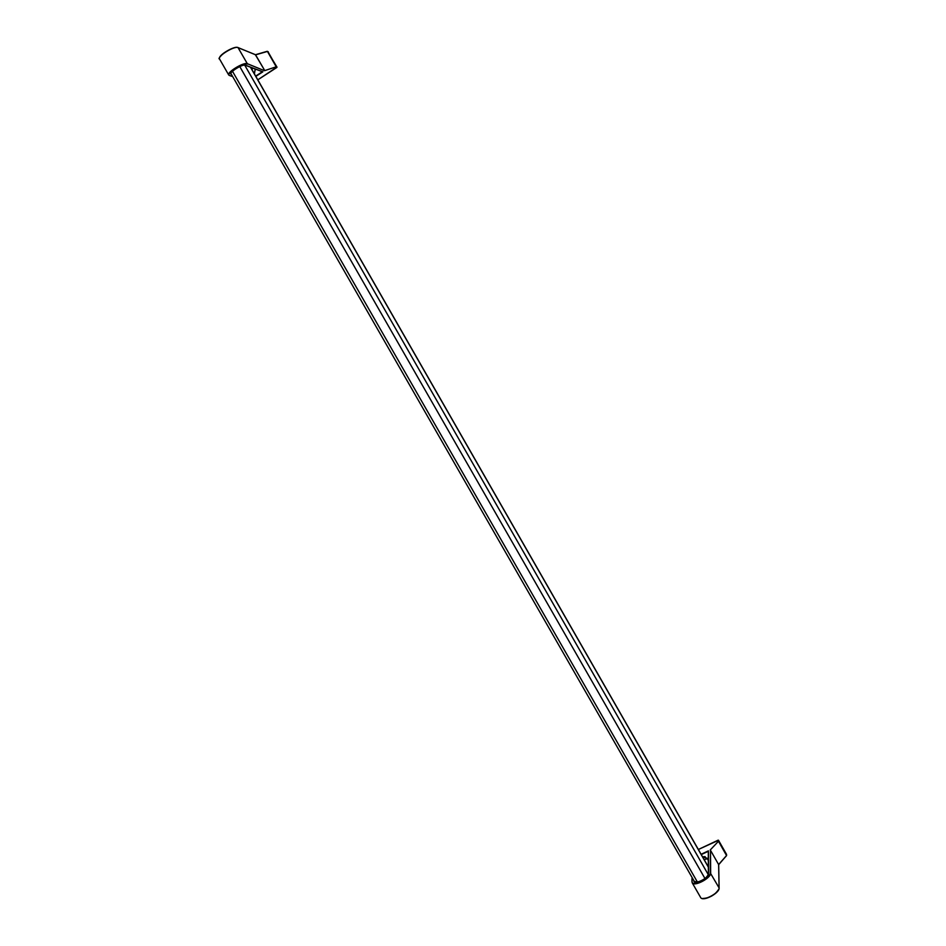 <?xml version="1.0" encoding="UTF-8"?>
<svg xmlns="http://www.w3.org/2000/svg" width="946" height="946" viewBox="0 0 946 946"><rect width="100%" height="100%" fill="white"/><g stroke="black" fill="none" stroke-linecap="round" stroke-linejoin="round"><path stroke-width="1.42" d="M244.718 65.144L708.27 874.636M250.465 67.201L708.341 867.127M239.764 66.551L704.971 878.527M232.491 71.281L697.427 882.074M231.463 74.462L231.38 74.427C227.418 73.41 242.365 63.654 245.511 65.203L262.444 71.683M276.906 67.426L267.919 51.604M254.19 73.504L255.455 69.093M254.545 73.268L255.136 68.975M252.866 68.112L251.932 69.566M693.82 880.537L693.82 880.643C693.347 885.468 708.897 878.243 708.507 873.797L708.412 850.856L708.4 873.891M702.63 856.958L706.993 858.188L708.318 860.505M703.777 856.603L705.29 856.78M707.277 858.684L704.202 859.701M276.977 67.083L257.809 79.831L276.882 67.45L276.22 66.811L264.431 70.69L247.32 63.701L264.431 70.69M267.529 51.439L276.965 67.071L267.529 51.439M268.226 51.758L267.221 51.309L255.597 54.691M264.596 70.678L276.22 66.811L267.434 51.439L255.657 54.833L238.108 47.607C234.537 45.609 217.178 56.24 219.531 58.971C218.124 58.948 219.626 56.914 224.036 52.858C230.635 48.613 235.282 46.827 237.966 47.489L247.32 63.701C243.832 61.845 226.472 72.44 228.743 75.03L219.531 58.971M255.361 54.714L264.596 70.311L255.503 54.714L267.221 51.309M247.225 64.092C243.323 62.14 224.722 74.296 229.677 75.55L231.723 76.283M232.089 76.378L229.677 75.55M262.87 71.813L255.834 76.378M255.668 76.094L262.385 71.73M237.742 47.513L255.526 54.726M219.531 57.836C219.756 54.277 234.49 45.869 237.671 47.477M698.361 849.496L718.499 840.285L718.475 841.254L710.21 850.016L718.475 841.254L726.575 855.61L718.7 864.585M718.629 864.762L726.634 855.432L718.629 864.538L719.102 887.845C719.729 892.977 702.44 901.94 700.608 897.447L692.176 882.748C693.915 887.088 711.203 878.101 710.659 873.075L710.481 850.288L710.292 872.969L719.137 887.951C719.67 893.237 702.677 902.129 700.608 897.447M710.481 850.288L718.676 864.656L710.481 850.288M710.292 872.969C710.789 878.491 691.443 887.478 692.046 881.471L691.975 878.562L691.952 881.554M692.117 878.361L692.046 881.471M708.412 850.856L701.104 854.285M701.27 854.581L708.282 851.294M726.552 854.38L718.475 840.249M726.575 855.61L718.499 840.261L726.575 854.628M718.676 864.656L719.102 888.093M702.405 898.511C709.535 898.203 715.022 895.046 718.877 889.039M230.883 73.469L694.612 881.92M250.607 67.261L708.341 866.938M262.598 71.813L245.286 65.227C242.98 63.737 229.464 72.038 231.037 73.729M708.282 851.152L708.377 874.009C707.975 876.197 701.707 883.552 694.34 881.447M698.349 849.484L718.168 840.154"/></g></svg>
